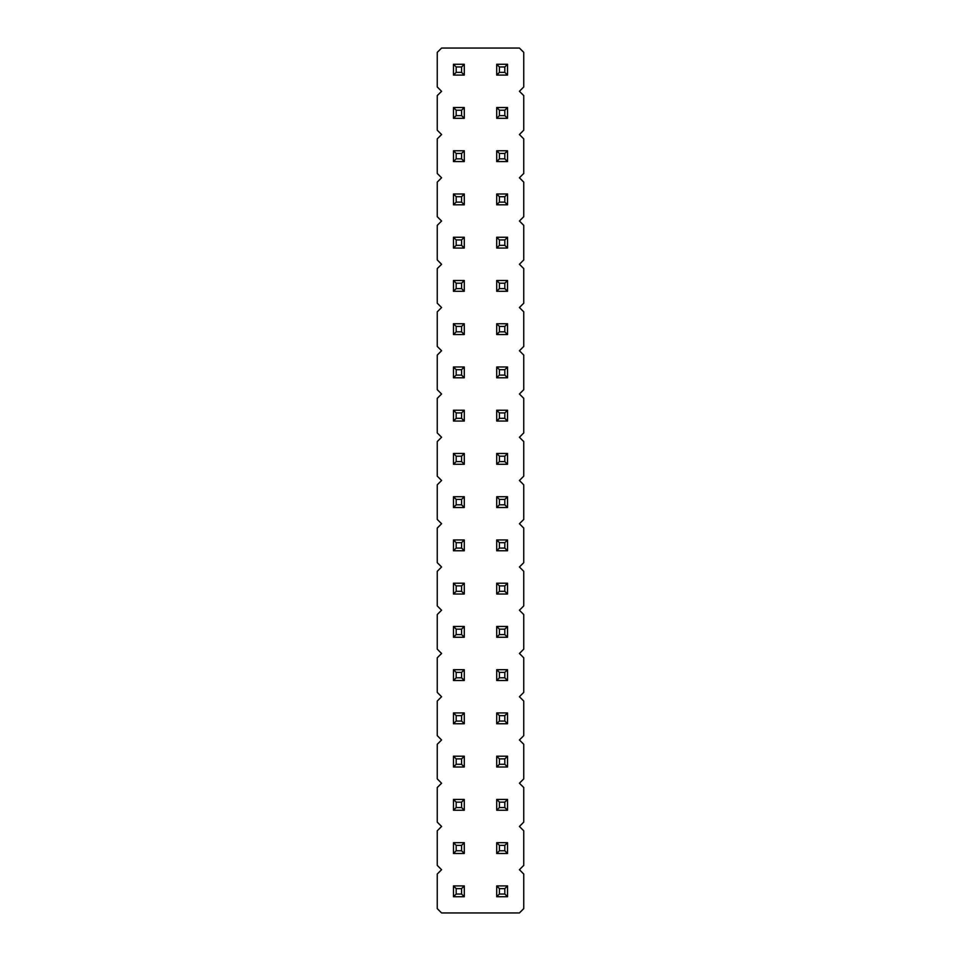 <?xml version="1.0" encoding="UTF-8"?>
<svg xmlns="http://www.w3.org/2000/svg" width="961" height="961" viewBox="0 0 961 961"><rect width="100%" height="100%" fill="white"/><g stroke="black" fill="none" stroke-linecap="round" stroke-linejoin="round"><path stroke-width="0.72" stroke-dasharray="4.8 3.6" d="M519.42 869.705L523.745 865.38L523.745 830.784L519.42 826.46L523.745 822.135L523.745 787.539L519.42 783.215L523.745 778.89L523.745 744.294L519.42 739.97L523.745 735.645L523.745 701.049L519.42 696.725L523.745 692.4L523.745 657.804L519.42 653.48L523.745 649.155L523.745 614.559L519.42 610.235L523.745 605.91L523.745 571.314L519.42 566.99L523.745 562.665L523.745 528.069L519.42 523.745L523.745 519.42L523.745 484.825L519.42 480.5L523.745 476.175L523.745 441.579L519.42 437.255L523.745 432.93L523.745 398.334L519.42 394.01L523.745 389.685L523.745 355.089L519.42 350.765L523.745 346.44L523.745 311.844L519.42 307.52L523.745 303.195L523.745 268.599L519.42 264.275L523.745 259.95L523.745 225.354L519.42 221.03L523.745 216.706L523.745 182.109L519.42 177.785L523.745 173.46L523.745 138.864L519.42 134.54L523.745 130.215L523.745 95.619L519.42 91.295L523.745 86.971L523.745 52.374L519.42 48.05L441.579 48.05L437.255 52.374L437.255 86.971L441.579 91.295L437.255 95.619L437.255 130.215L441.579 134.54L437.255 138.864L437.255 173.46L441.579 177.785L437.255 182.109L437.255 216.706L441.579 221.03L437.255 225.354L437.255 259.95L441.579 264.275L437.255 268.599L437.255 303.195L441.579 307.52L437.255 311.844L437.255 346.44L441.579 350.765L437.255 355.089L437.255 389.685L441.579 394.01L437.255 398.334L437.255 432.93L441.579 437.255L437.255 441.579L437.255 476.175L441.579 480.5L437.255 484.825L437.255 519.42L441.579 523.745L437.255 528.069L437.255 562.665L441.579 566.99L437.255 571.314L437.255 605.91L441.579 610.235L437.255 614.559L437.255 649.155L441.579 653.48L437.255 657.804L437.255 692.4L441.579 696.725L437.255 701.049L437.255 735.645L441.579 739.97L437.255 744.294L437.255 778.89L441.579 783.215L437.255 787.539L437.255 822.135L441.579 826.46L437.255 830.784L437.255 865.38L441.579 869.705L437.255 874.029L437.255 908.625L441.579 912.95L519.42 912.95L523.745 908.625L523.745 874.029L519.42 869.705M496.717 377.793L507.528 377.793L507.528 366.982L496.717 366.982L496.717 377.793L496.717 366.982L507.528 366.982L507.528 377.793L496.717 377.793L507.528 377.793L507.528 366.982L496.717 366.982L496.717 377.793L499.42 375.09L504.825 375.09L504.825 369.685L499.42 369.685L499.42 375.09M507.528 410.227L496.717 410.227L496.717 421.038L507.528 421.038L507.528 410.227L507.528 421.038L496.717 421.038L496.717 410.227L507.528 410.227L496.717 410.227L496.717 421.038L507.528 421.038L507.528 410.227L504.825 412.93L499.42 412.93L499.42 418.335L504.825 418.335L504.825 412.93M496.717 464.283L507.528 464.283L507.528 453.472L496.717 453.472L496.717 464.283L496.717 453.472L507.528 453.472L507.528 464.283L496.717 464.283L507.528 464.283L507.528 453.472L496.717 453.472L496.717 464.283L499.42 461.58L504.825 461.58L504.825 456.175L499.42 456.175L499.42 461.58M507.528 550.773L507.528 539.962L496.717 539.962L496.717 550.773L507.528 550.773L496.717 550.773L496.717 539.962L507.528 539.962L507.528 550.773L507.528 539.962L496.717 539.962L496.717 550.773L507.528 550.773L504.825 548.07L504.825 542.665L499.42 542.665L499.42 548.07L504.825 548.07M496.717 496.717L496.717 507.528L507.528 507.528L507.528 496.717L496.717 496.717L507.528 496.717L507.528 507.528L496.717 507.528L496.717 496.717L496.717 507.528L507.528 507.528L507.528 496.717L496.717 496.717L499.42 499.42L499.42 504.825L504.825 504.825L504.825 499.42L499.42 499.42M453.472 507.528L464.283 507.528L464.283 496.717L453.472 496.717L453.472 507.528L453.472 496.717L464.283 496.717L464.283 507.528L453.472 507.528L464.283 507.528L464.283 496.717L453.472 496.717L453.472 507.528L456.175 504.825L461.58 504.825L461.58 499.42L456.175 499.42L456.175 504.825M453.472 539.962L453.472 550.773L464.283 550.773L464.283 539.962L453.472 539.962L464.283 539.962L464.283 550.773L453.472 550.773L453.472 539.962L453.472 550.773L464.283 550.773L464.283 539.962L453.472 539.962L456.175 542.665L456.175 548.07L461.58 548.07L461.58 542.665L456.175 542.665M453.472 464.283L464.283 464.283L464.283 453.472L453.472 453.472L453.472 464.283L453.472 453.472L464.283 453.472L464.283 464.283L453.472 464.283L464.283 464.283L464.283 453.472L453.472 453.472L453.472 464.283L456.175 461.58L461.58 461.58L461.58 456.175L456.175 456.175L456.175 461.58M453.472 366.982L453.472 377.793L464.283 377.793L464.283 366.982L453.472 366.982L464.283 366.982L464.283 377.793L453.472 377.793L453.472 366.982L453.472 377.793L464.283 377.793L464.283 366.982L453.472 366.982L456.175 369.685L456.175 375.09L461.58 375.09L461.58 369.685L456.175 369.685M453.472 410.227L453.472 421.038L464.283 421.038L464.283 410.227L453.472 410.227L464.283 410.227L464.283 421.038L453.472 421.038L453.472 410.227L453.472 421.038L464.283 421.038L464.283 410.227L453.472 410.227L456.175 412.93L456.175 418.335L461.58 418.335L461.58 412.93L456.175 412.93M496.717 626.452L496.717 637.263L507.528 637.263L507.528 626.452L496.717 626.452L507.528 626.452L507.528 637.263L496.717 637.263L496.717 626.452L496.717 637.263L507.528 637.263L507.528 626.452L496.717 626.452L499.42 629.155L499.42 634.56L504.825 634.56L504.825 629.155L499.42 629.155M507.528 583.207L496.717 583.207L496.717 594.018L507.528 594.018L507.528 583.207L507.528 594.018L496.717 594.018L496.717 583.207L507.528 583.207L496.717 583.207L496.717 594.018L507.528 594.018L507.528 583.207L504.825 585.91L499.42 585.91L499.42 591.315L504.825 591.315L504.825 585.91M464.283 583.207L453.472 583.207L453.472 594.018L464.283 594.018L464.283 583.207L464.283 594.018L453.472 594.018L453.472 583.207L464.283 583.207L453.472 583.207L453.472 594.018L464.283 594.018L464.283 583.207L461.58 585.91L456.175 585.91L456.175 591.315L461.58 591.315L461.58 585.91M464.283 637.263L464.283 626.452L453.472 626.452L453.472 637.263L464.283 637.263L453.472 637.263L453.472 626.452L464.283 626.452L464.283 637.263L464.283 626.452L453.472 626.452L453.472 637.263L464.283 637.263L461.58 634.56L461.58 629.155L456.175 629.155L456.175 634.56L461.58 634.56M453.472 885.922L453.472 896.733L464.283 896.733L464.283 885.922L453.472 885.922L464.283 885.922L464.283 896.733L453.472 896.733L453.472 885.922L453.472 896.733L464.283 896.733L464.283 885.922L453.472 885.922L456.175 888.625L456.175 894.03L461.58 894.03L461.58 888.625L456.175 888.625M496.717 885.922L496.717 896.733L507.528 896.733L507.528 885.922L496.717 885.922L507.528 885.922L507.528 896.733L496.717 896.733L496.717 885.922L496.717 896.733L507.528 896.733L507.528 885.922L496.717 885.922L499.42 888.625L499.42 894.03L504.825 894.03L504.825 888.625L499.42 888.625M496.717 842.677L496.717 853.488L507.528 853.488L507.528 842.677L496.717 842.677L507.528 842.677L507.528 853.488L496.717 853.488L496.717 842.677L496.717 853.488L507.528 853.488L507.528 842.677L496.717 842.677L499.42 845.38L499.42 850.785L504.825 850.785L504.825 845.38L499.42 845.38M453.472 842.677L453.472 853.488L464.283 853.488L464.283 842.677L453.472 842.677L464.283 842.677L464.283 853.488L453.472 853.488L453.472 842.677L453.472 853.488L464.283 853.488L464.283 842.677L453.472 842.677L456.175 845.38L456.175 850.785L461.58 850.785L461.58 845.38L456.175 845.38M507.528 810.243L507.528 799.432L496.717 799.432L496.717 810.243L507.528 810.243L496.717 810.243L496.717 799.432L507.528 799.432L507.528 810.243L507.528 799.432L496.717 799.432L496.717 810.243L507.528 810.243L504.825 807.54L504.825 802.135L499.42 802.135L499.42 807.54L504.825 807.54M453.472 810.243L464.283 810.243L464.283 799.432L453.472 799.432L453.472 810.243L453.472 799.432L464.283 799.432L464.283 810.243L453.472 810.243L464.283 810.243L464.283 799.432L453.472 799.432L453.472 810.243L456.175 807.54L461.58 807.54L461.58 802.135L456.175 802.135L456.175 807.54M464.283 680.508L464.283 669.697L453.472 669.697L453.472 680.508L464.283 680.508L453.472 680.508L453.472 669.697L464.283 669.697L464.283 680.508L464.283 669.697L453.472 669.697L453.472 680.508L464.283 680.508L461.58 677.805L461.58 672.4L456.175 672.4L456.175 677.805L461.58 677.805M496.717 680.508L507.528 680.508L507.528 669.697L496.717 669.697L496.717 680.508L496.717 669.697L507.528 669.697L507.528 680.508L496.717 680.508L507.528 680.508L507.528 669.697L496.717 669.697L496.717 680.508L499.42 677.805L504.825 677.805L504.825 672.4L499.42 672.4L499.42 677.805M507.528 723.753L507.528 712.942L496.717 712.942L496.717 723.753L507.528 723.753L496.717 723.753L496.717 712.942L507.528 712.942L507.528 723.753L507.528 712.942L496.717 712.942L496.717 723.753L507.528 723.753L504.825 721.05L504.825 715.645L499.42 715.645L499.42 721.05L504.825 721.05M453.472 723.753L464.283 723.753L464.283 712.942L453.472 712.942L453.472 723.753L453.472 712.942L464.283 712.942L464.283 723.753L453.472 723.753L464.283 723.753L464.283 712.942L453.472 712.942L453.472 723.753L456.175 721.05L461.58 721.05L461.58 715.645L456.175 715.645L456.175 721.05M496.717 766.998L507.528 766.998L507.528 756.187L496.717 756.187L496.717 766.998L496.717 756.187L507.528 756.187L507.528 766.998L496.717 766.998L507.528 766.998L507.528 756.187L496.717 756.187L496.717 766.998L499.42 764.295L504.825 764.295L504.825 758.89L499.42 758.89L499.42 764.295M464.283 756.187L453.472 756.187L453.472 766.998L464.283 766.998L464.283 756.187L464.283 766.998L453.472 766.998L453.472 756.187L464.283 756.187L453.472 756.187L453.472 766.998L464.283 766.998L464.283 756.187L461.58 758.89L456.175 758.89L456.175 764.295L461.58 764.295L461.58 758.89M453.472 280.492L453.472 291.303L464.283 291.303L464.283 280.492L453.472 280.492L464.283 280.492L464.283 291.303L453.472 291.303L453.472 280.492L453.472 291.303L464.283 291.303L464.283 280.492L453.472 280.492L456.175 283.195L456.175 288.6L461.58 288.6L461.58 283.195L456.175 283.195M464.283 334.548L464.283 323.737L453.472 323.737L453.472 334.548L464.283 334.548L453.472 334.548L453.472 323.737L464.283 323.737L464.283 334.548L464.283 323.737L453.472 323.737L453.472 334.548L464.283 334.548L461.58 331.845L461.58 326.44L456.175 326.44L456.175 331.845L461.58 331.845M507.528 334.548L507.528 323.737L496.717 323.737L496.717 334.548L507.528 334.548L496.717 334.548L496.717 323.737L507.528 323.737L507.528 334.548L507.528 323.737L496.717 323.737L496.717 334.548L507.528 334.548L504.825 331.845L504.825 326.44L499.42 326.44L499.42 331.845L504.825 331.845M507.528 291.303L507.528 280.492L496.717 280.492L496.717 291.303L507.528 291.303L496.717 291.303L496.717 280.492L507.528 280.492L507.528 291.303L507.528 280.492L496.717 280.492L496.717 291.303L507.528 291.303L504.825 288.6L504.825 283.195L499.42 283.195L499.42 288.6L504.825 288.6M453.472 161.568L464.283 161.568L464.283 150.757L453.472 150.757L453.472 161.568L453.472 150.757L464.283 150.757L464.283 161.568L453.472 161.568L464.283 161.568L464.283 150.757L453.472 150.757L453.472 161.568L456.175 158.865L461.58 158.865L461.58 153.46L456.175 153.46L456.175 158.865M453.472 204.813L464.283 204.813L464.283 194.002L453.472 194.002L453.472 204.813L453.472 194.002L464.283 194.002L464.283 204.813L453.472 204.813L464.283 204.813L464.283 194.002L453.472 194.002L453.472 204.813L456.175 202.11L461.58 202.11L461.58 196.705L456.175 196.705L456.175 202.11M453.472 237.247L453.472 248.058L464.283 248.058L464.283 237.247L453.472 237.247L464.283 237.247L464.283 248.058L453.472 248.058L453.472 237.247L453.472 248.058L464.283 248.058L464.283 237.247L453.472 237.247L456.175 239.95L456.175 245.355L461.58 245.355L461.58 239.95L456.175 239.95M496.717 161.568L507.528 161.568L507.528 150.757L496.717 150.757L496.717 161.568L496.717 150.757L507.528 150.757L507.528 161.568L496.717 161.568L507.528 161.568L507.528 150.757L496.717 150.757L496.717 161.568L499.42 158.865L504.825 158.865L504.825 153.46L499.42 153.46L499.42 158.865M496.717 194.002L496.717 204.813L507.528 204.813L507.528 194.002L496.717 194.002L507.528 194.002L507.528 204.813L496.717 204.813L496.717 194.002L496.717 204.813L507.528 204.813L507.528 194.002L496.717 194.002L499.42 196.705L499.42 202.11L504.825 202.11L504.825 196.705L499.42 196.705M507.528 237.247L496.717 237.247L496.717 248.058L507.528 248.058L507.528 237.247L507.528 248.058L496.717 248.058L496.717 237.247L507.528 237.247L496.717 237.247L496.717 248.058L507.528 248.058L507.528 237.247L504.825 239.95L499.42 239.95L499.42 245.355L504.825 245.355L504.825 239.95M464.283 64.267L453.472 64.267L453.472 75.078L464.283 75.078L464.283 64.267L464.283 75.078L453.472 75.078L453.472 64.267L464.283 64.267L453.472 64.267L453.472 75.078L464.283 75.078L464.283 64.267L461.58 66.97L456.175 66.97L456.175 72.375L461.58 72.375L461.58 66.97M496.717 75.078L507.528 75.078L507.528 64.267L496.717 64.267L496.717 75.078L496.717 64.267L507.528 64.267L507.528 75.078L496.717 75.078L507.528 75.078L507.528 64.267L496.717 64.267L496.717 75.078L499.42 72.375L504.825 72.375L504.825 66.97L499.42 66.97L499.42 72.375M464.283 107.512L453.472 107.512L453.472 118.323L464.283 118.323L464.283 107.512L464.283 118.323L453.472 118.323L453.472 107.512L464.283 107.512L453.472 107.512L453.472 118.323L464.283 118.323L464.283 107.512L461.58 110.215L456.175 110.215L456.175 115.62L461.58 115.62L461.58 110.215M507.528 118.323L507.528 107.512L496.717 107.512L496.717 118.323L507.528 118.323L496.717 118.323L496.717 107.512L507.528 107.512L507.528 118.323L507.528 107.512L496.717 107.512L496.717 118.323L507.528 118.323L504.825 115.62L504.825 110.215L499.42 110.215L499.42 115.62L504.825 115.62M507.528 377.793L504.825 375.09M496.717 366.982L499.42 369.685M507.528 366.982L504.825 369.685M496.717 410.227L499.42 412.93M507.528 421.038L504.825 418.335M496.717 421.038L499.42 418.335M507.528 464.283L504.825 461.58M496.717 453.472L499.42 456.175M507.528 453.472L504.825 456.175M507.528 539.962L504.825 542.665M496.717 550.773L499.42 548.07M496.717 539.962L499.42 542.665M496.717 507.528L499.42 504.825M507.528 496.717L504.825 499.42M507.528 507.528L504.825 504.825M464.283 507.528L461.58 504.825M453.472 496.717L456.175 499.42M464.283 496.717L461.58 499.42M453.472 550.773L456.175 548.07M464.283 539.962L461.58 542.665M464.283 550.773L461.58 548.07M464.283 464.283L461.58 461.58M453.472 453.472L456.175 456.175M464.283 453.472L461.58 456.175M453.472 377.793L456.175 375.09M464.283 366.982L461.58 369.685M464.283 377.793L461.58 375.09M453.472 421.038L456.175 418.335M464.283 410.227L461.58 412.93M464.283 421.038L461.58 418.335M496.717 637.263L499.42 634.56M507.528 626.452L504.825 629.155M507.528 637.263L504.825 634.56M496.717 583.207L499.42 585.91M507.528 594.018L504.825 591.315M496.717 594.018L499.42 591.315M453.472 583.207L456.175 585.91M464.283 594.018L461.58 591.315M453.472 594.018L456.175 591.315M464.283 626.452L461.58 629.155M453.472 637.263L456.175 634.56M453.472 626.452L456.175 629.155M453.472 896.733L456.175 894.03M464.283 885.922L461.58 888.625M464.283 896.733L461.58 894.03M496.717 896.733L499.42 894.03M507.528 885.922L504.825 888.625M507.528 896.733L504.825 894.03M496.717 853.488L499.42 850.785M507.528 842.677L504.825 845.38M507.528 853.488L504.825 850.785M453.472 853.488L456.175 850.785M464.283 842.677L461.58 845.38M464.283 853.488L461.58 850.785M507.528 799.432L504.825 802.135M496.717 810.243L499.42 807.54M496.717 799.432L499.42 802.135M464.283 810.243L461.58 807.54M453.472 799.432L456.175 802.135M464.283 799.432L461.58 802.135M464.283 669.697L461.58 672.4M453.472 680.508L456.175 677.805M453.472 669.697L456.175 672.4M507.528 680.508L504.825 677.805M496.717 669.697L499.42 672.4M507.528 669.697L504.825 672.4M507.528 712.942L504.825 715.645M496.717 723.753L499.42 721.05M496.717 712.942L499.42 715.645M464.283 723.753L461.58 721.05M453.472 712.942L456.175 715.645M464.283 712.942L461.58 715.645M507.528 766.998L504.825 764.295M496.717 756.187L499.42 758.89M507.528 756.187L504.825 758.89M453.472 756.187L456.175 758.89M464.283 766.998L461.58 764.295M453.472 766.998L456.175 764.295M453.472 291.303L456.175 288.6M464.283 280.492L461.58 283.195M464.283 291.303L461.58 288.6M464.283 323.737L461.58 326.44M453.472 334.548L456.175 331.845M453.472 323.737L456.175 326.44M507.528 323.737L504.825 326.44M496.717 334.548L499.42 331.845M496.717 323.737L499.42 326.44M507.528 280.492L504.825 283.195M496.717 291.303L499.42 288.6M496.717 280.492L499.42 283.195M464.283 161.568L461.58 158.865M453.472 150.757L456.175 153.46M464.283 150.757L461.58 153.46M464.283 204.813L461.58 202.11M453.472 194.002L456.175 196.705M464.283 194.002L461.58 196.705M453.472 248.058L456.175 245.355M464.283 237.247L461.58 239.95M464.283 248.058L461.58 245.355M507.528 161.568L504.825 158.865M496.717 150.757L499.42 153.46M507.528 150.757L504.825 153.46M496.717 204.813L499.42 202.11M507.528 194.002L504.825 196.705M507.528 204.813L504.825 202.11M496.717 237.247L499.42 239.95M507.528 248.058L504.825 245.355M496.717 248.058L499.42 245.355M453.472 64.267L456.175 66.97M464.283 75.078L461.58 72.375M453.472 75.078L456.175 72.375M507.528 75.078L504.825 72.375M496.717 64.267L499.42 66.97M507.528 64.267L504.825 66.97M453.472 107.512L456.175 110.215M464.283 118.323L461.58 115.62M453.472 118.323L456.175 115.62M507.528 107.512L504.825 110.215M496.717 118.323L499.42 115.62M496.717 107.512L499.42 110.215"/><path stroke-width="1.44" d="M519.42 869.705L523.745 865.38L523.745 830.784L519.42 826.46L523.745 822.135L523.745 787.539L519.42 783.215L523.745 778.89L523.745 744.294L519.42 739.97L523.745 735.645L523.745 701.049L519.42 696.725L523.745 692.4L523.745 657.804L519.42 653.48L523.745 649.155L523.745 614.559L519.42 610.235L523.745 605.91L523.745 571.314L519.42 566.99L523.745 562.665L523.745 528.069L519.42 523.745L523.745 519.42L523.745 484.825L519.42 480.5L523.745 476.175L523.745 441.579L519.42 437.255L523.745 432.93L523.745 398.334L519.42 394.01L523.745 389.685L523.745 355.089L519.42 350.765L523.745 346.44L523.745 311.844L519.42 307.52L523.745 303.195L523.745 268.599L519.42 264.275L523.745 259.95L523.745 225.354L519.42 221.03L523.745 216.706L523.745 182.109L519.42 177.785L523.745 173.46L523.745 138.864L519.42 134.54L523.745 130.215L523.745 95.619L519.42 91.295L523.745 86.971L523.745 52.374L519.42 48.05L441.579 48.05L437.255 52.374L437.255 86.971L441.579 91.295L437.255 95.619L437.255 130.215L441.579 134.54L437.255 138.864L437.255 173.46L441.579 177.785L437.255 182.109L437.255 216.706L441.579 221.03L437.255 225.354L437.255 259.95L441.579 264.275L437.255 268.599L437.255 303.195L441.579 307.52L437.255 311.844L437.255 346.44L441.579 350.765L437.255 355.089L437.255 389.685L441.579 394.01L437.255 398.334L437.255 432.93L441.579 437.255L437.255 441.579L437.255 476.175L441.579 480.5L437.255 484.825L437.255 519.42L441.579 523.745L437.255 528.069L437.255 562.665L441.579 566.99L437.255 571.314L437.255 605.91L441.579 610.235L437.255 614.559L437.255 649.155L441.579 653.48L437.255 657.804L437.255 692.4L441.579 696.725L437.255 701.049L437.255 735.645L441.579 739.97L437.255 744.294L437.255 778.89L441.579 783.215L437.255 787.539L437.255 822.135L441.579 826.46L437.255 830.784L437.255 865.38L441.579 869.705L437.255 874.029L437.255 908.625L441.579 912.95L519.42 912.95L523.745 908.625L523.745 874.029L519.42 869.705M507.528 366.982L496.717 366.982L496.717 377.793L507.528 377.793L507.528 366.982L504.825 369.685L499.42 369.685L499.42 375.09L504.825 375.09L507.528 377.793M496.717 421.038L507.528 421.038L507.528 410.227L496.717 410.227L496.717 421.038L499.42 418.335L504.825 418.335L507.528 421.038M507.528 453.472L496.717 453.472L496.717 464.283L507.528 464.283L507.528 453.472L504.825 456.175L499.42 456.175L499.42 461.58L504.825 461.58L507.528 464.283M496.717 539.962L496.717 550.773L507.528 550.773L507.528 539.962L496.717 539.962L499.42 542.665L499.42 548.07L504.825 548.07L507.528 550.773M507.528 507.528L507.528 496.717L496.717 496.717L496.717 507.528L507.528 507.528L504.825 504.825L504.825 499.42L507.528 496.717M464.283 496.717L453.472 496.717L453.472 507.528L464.283 507.528L464.283 496.717L461.58 499.42L456.175 499.42L456.175 504.825L461.58 504.825L464.283 507.528M464.283 550.773L464.283 539.962L453.472 539.962L453.472 550.773L464.283 550.773L461.58 548.07L461.58 542.665L464.283 539.962M464.283 453.472L453.472 453.472L453.472 464.283L464.283 464.283L464.283 453.472L461.58 456.175L456.175 456.175L456.175 461.58L461.58 461.58L464.283 464.283M464.283 377.793L464.283 366.982L453.472 366.982L453.472 377.793L464.283 377.793L461.58 375.09L461.58 369.685L464.283 366.982M464.283 421.038L464.283 410.227L453.472 410.227L453.472 421.038L464.283 421.038L461.58 418.335L461.58 412.93L464.283 410.227M507.528 637.263L507.528 626.452L496.717 626.452L496.717 637.263L507.528 637.263L504.825 634.56L504.825 629.155L507.528 626.452M496.717 594.018L507.528 594.018L507.528 583.207L496.717 583.207L496.717 594.018L499.42 591.315L504.825 591.315L507.528 594.018M453.472 594.018L464.283 594.018L464.283 583.207L453.472 583.207L453.472 594.018L456.175 591.315L461.58 591.315L464.283 594.018M453.472 626.452L453.472 637.263L464.283 637.263L464.283 626.452L453.472 626.452L456.175 629.155L456.175 634.56L461.58 634.56L464.283 637.263M464.283 896.733L464.283 885.922L453.472 885.922L453.472 896.733L464.283 896.733L461.58 894.03L461.58 888.625L464.283 885.922M507.528 896.733L507.528 885.922L496.717 885.922L496.717 896.733L507.528 896.733L504.825 894.03L504.825 888.625L507.528 885.922M507.528 853.488L507.528 842.677L496.717 842.677L496.717 853.488L507.528 853.488L504.825 850.785L504.825 845.38L507.528 842.677M464.283 853.488L464.283 842.677L453.472 842.677L453.472 853.488L464.283 853.488L461.58 850.785L461.58 845.38L464.283 842.677M496.717 799.432L496.717 810.243L507.528 810.243L507.528 799.432L496.717 799.432L499.42 802.135L499.42 807.54L504.825 807.54L507.528 810.243M464.283 799.432L453.472 799.432L453.472 810.243L464.283 810.243L464.283 799.432L461.58 802.135L456.175 802.135L456.175 807.54L461.58 807.54L464.283 810.243M453.472 669.697L453.472 680.508L464.283 680.508L464.283 669.697L453.472 669.697L456.175 672.4L456.175 677.805L461.58 677.805L464.283 680.508M507.528 669.697L496.717 669.697L496.717 680.508L507.528 680.508L507.528 669.697L504.825 672.4L499.42 672.4L499.42 677.805L504.825 677.805L507.528 680.508M496.717 712.942L496.717 723.753L507.528 723.753L507.528 712.942L496.717 712.942L499.42 715.645L499.42 721.05L504.825 721.05L507.528 723.753M464.283 712.942L453.472 712.942L453.472 723.753L464.283 723.753L464.283 712.942L461.58 715.645L456.175 715.645L456.175 721.05L461.58 721.05L464.283 723.753M507.528 756.187L496.717 756.187L496.717 766.998L507.528 766.998L507.528 756.187L504.825 758.89L499.42 758.89L499.42 764.295L504.825 764.295L507.528 766.998M453.472 766.998L464.283 766.998L464.283 756.187L453.472 756.187L453.472 766.998L456.175 764.295L461.58 764.295L464.283 766.998M464.283 291.303L464.283 280.492L453.472 280.492L453.472 291.303L464.283 291.303L461.58 288.6L461.58 283.195L464.283 280.492M453.472 323.737L453.472 334.548L464.283 334.548L464.283 323.737L453.472 323.737L456.175 326.44L456.175 331.845L461.58 331.845L464.283 334.548M496.717 323.737L496.717 334.548L507.528 334.548L507.528 323.737L496.717 323.737L499.42 326.44L499.42 331.845L504.825 331.845L507.528 334.548M496.717 280.492L496.717 291.303L507.528 291.303L507.528 280.492L496.717 280.492L499.42 283.195L499.42 288.6L504.825 288.6L507.528 291.303M464.283 150.757L453.472 150.757L453.472 161.568L464.283 161.568L464.283 150.757L461.58 153.46L456.175 153.46L456.175 158.865L461.58 158.865L464.283 161.568M464.283 194.002L453.472 194.002L453.472 204.813L464.283 204.813L464.283 194.002L461.58 196.705L456.175 196.705L456.175 202.11L461.58 202.11L464.283 204.813M464.283 248.058L464.283 237.247L453.472 237.247L453.472 248.058L464.283 248.058L461.58 245.355L461.58 239.95L464.283 237.247M507.528 150.757L496.717 150.757L496.717 161.568L507.528 161.568L507.528 150.757L504.825 153.46L499.42 153.46L499.42 158.865L504.825 158.865L507.528 161.568M507.528 204.813L507.528 194.002L496.717 194.002L496.717 204.813L507.528 204.813L504.825 202.11L504.825 196.705L507.528 194.002M496.717 248.058L507.528 248.058L507.528 237.247L496.717 237.247L496.717 248.058L499.42 245.355L504.825 245.355L507.528 248.058M453.472 75.078L464.283 75.078L464.283 64.267L453.472 64.267L453.472 75.078L456.175 72.375L461.58 72.375L464.283 75.078M507.528 64.267L496.717 64.267L496.717 75.078L507.528 75.078L507.528 64.267L504.825 66.97L499.42 66.97L499.42 72.375L504.825 72.375L507.528 75.078M453.472 118.323L464.283 118.323L464.283 107.512L453.472 107.512L453.472 118.323L456.175 115.62L461.58 115.62L464.283 118.323M496.717 107.512L496.717 118.323L507.528 118.323L507.528 107.512L496.717 107.512L499.42 110.215L499.42 115.62L504.825 115.62L507.528 118.323M496.717 366.982L499.42 369.685M496.717 377.793L499.42 375.09M504.825 375.09L504.825 369.685M504.825 418.335L504.825 412.93L507.528 410.227M496.717 410.227L499.42 412.93L499.42 418.335M504.825 412.93L499.42 412.93M496.717 453.472L499.42 456.175M496.717 464.283L499.42 461.58M504.825 461.58L504.825 456.175M496.717 550.773L499.42 548.07M504.825 548.07L504.825 542.665L507.528 539.962M504.825 542.665L499.42 542.665M496.717 496.717L499.42 499.42L499.42 504.825L504.825 504.825M504.825 499.42L499.42 499.42M496.717 507.528L499.42 504.825M453.472 496.717L456.175 499.42M453.472 507.528L456.175 504.825M461.58 504.825L461.58 499.42M453.472 539.962L456.175 542.665L456.175 548.07L461.58 548.07M461.58 542.665L456.175 542.665M453.472 550.773L456.175 548.07M453.472 453.472L456.175 456.175M453.472 464.283L456.175 461.58M461.58 461.58L461.58 456.175M453.472 366.982L456.175 369.685L456.175 375.09L461.58 375.09M461.58 369.685L456.175 369.685M453.472 377.793L456.175 375.09M453.472 410.227L456.175 412.93L456.175 418.335L461.58 418.335M461.58 412.93L456.175 412.93M453.472 421.038L456.175 418.335M496.717 626.452L499.42 629.155L499.42 634.56L504.825 634.56M504.825 629.155L499.42 629.155M496.717 637.263L499.42 634.56M504.825 591.315L504.825 585.91L507.528 583.207M496.717 583.207L499.42 585.91L499.42 591.315M504.825 585.91L499.42 585.91M461.58 591.315L461.58 585.91L464.283 583.207M453.472 583.207L456.175 585.91L456.175 591.315M461.58 585.91L456.175 585.91M453.472 637.263L456.175 634.56M461.58 634.56L461.58 629.155L464.283 626.452M461.58 629.155L456.175 629.155M453.472 885.922L456.175 888.625L456.175 894.03L461.58 894.03M461.58 888.625L456.175 888.625M453.472 896.733L456.175 894.03M496.717 885.922L499.42 888.625L499.42 894.03L504.825 894.03M504.825 888.625L499.42 888.625M496.717 896.733L499.42 894.03M496.717 842.677L499.42 845.38L499.42 850.785L504.825 850.785M504.825 845.38L499.42 845.38M496.717 853.488L499.42 850.785M453.472 842.677L456.175 845.38L456.175 850.785L461.58 850.785M461.58 845.38L456.175 845.38M453.472 853.488L456.175 850.785M496.717 810.243L499.42 807.54M504.825 807.54L504.825 802.135L507.528 799.432M504.825 802.135L499.42 802.135M453.472 799.432L456.175 802.135M453.472 810.243L456.175 807.54M461.58 807.54L461.58 802.135M453.472 680.508L456.175 677.805M461.58 677.805L461.58 672.4L464.283 669.697M461.58 672.4L456.175 672.4M496.717 669.697L499.42 672.4M496.717 680.508L499.42 677.805M504.825 677.805L504.825 672.4M496.717 723.753L499.42 721.05M504.825 721.05L504.825 715.645L507.528 712.942M504.825 715.645L499.42 715.645M453.472 712.942L456.175 715.645M453.472 723.753L456.175 721.05M461.58 721.05L461.58 715.645M496.717 756.187L499.42 758.89M496.717 766.998L499.42 764.295M504.825 764.295L504.825 758.89M461.58 764.295L461.58 758.89L464.283 756.187M453.472 756.187L456.175 758.89L456.175 764.295M461.58 758.89L456.175 758.89M453.472 280.492L456.175 283.195L456.175 288.6L461.58 288.6M461.58 283.195L456.175 283.195M453.472 291.303L456.175 288.6M453.472 334.548L456.175 331.845M461.58 331.845L461.58 326.44L464.283 323.737M461.58 326.44L456.175 326.44M496.717 334.548L499.42 331.845M504.825 331.845L504.825 326.44L507.528 323.737M504.825 326.44L499.42 326.44M496.717 291.303L499.42 288.6M504.825 288.6L504.825 283.195L507.528 280.492M504.825 283.195L499.42 283.195M453.472 150.757L456.175 153.46M453.472 161.568L456.175 158.865M461.58 158.865L461.58 153.46M453.472 194.002L456.175 196.705M453.472 204.813L456.175 202.11M461.58 202.11L461.58 196.705M453.472 237.247L456.175 239.95L456.175 245.355L461.58 245.355M461.58 239.95L456.175 239.95M453.472 248.058L456.175 245.355M496.717 150.757L499.42 153.46M496.717 161.568L499.42 158.865M504.825 158.865L504.825 153.46M496.717 194.002L499.42 196.705L499.42 202.11L504.825 202.11M504.825 196.705L499.42 196.705M496.717 204.813L499.42 202.11M504.825 245.355L504.825 239.95L507.528 237.247M496.717 237.247L499.42 239.95L499.42 245.355M504.825 239.95L499.42 239.95M461.58 72.375L461.58 66.97L464.283 64.267M453.472 64.267L456.175 66.97L456.175 72.375M461.58 66.97L456.175 66.97M496.717 64.267L499.42 66.97M496.717 75.078L499.42 72.375M504.825 72.375L504.825 66.97M461.58 115.62L461.58 110.215L464.283 107.512M453.472 107.512L456.175 110.215L456.175 115.62M461.58 110.215L456.175 110.215M496.717 118.323L499.42 115.62M504.825 115.62L504.825 110.215L507.528 107.512M504.825 110.215L499.42 110.215"/></g></svg>
